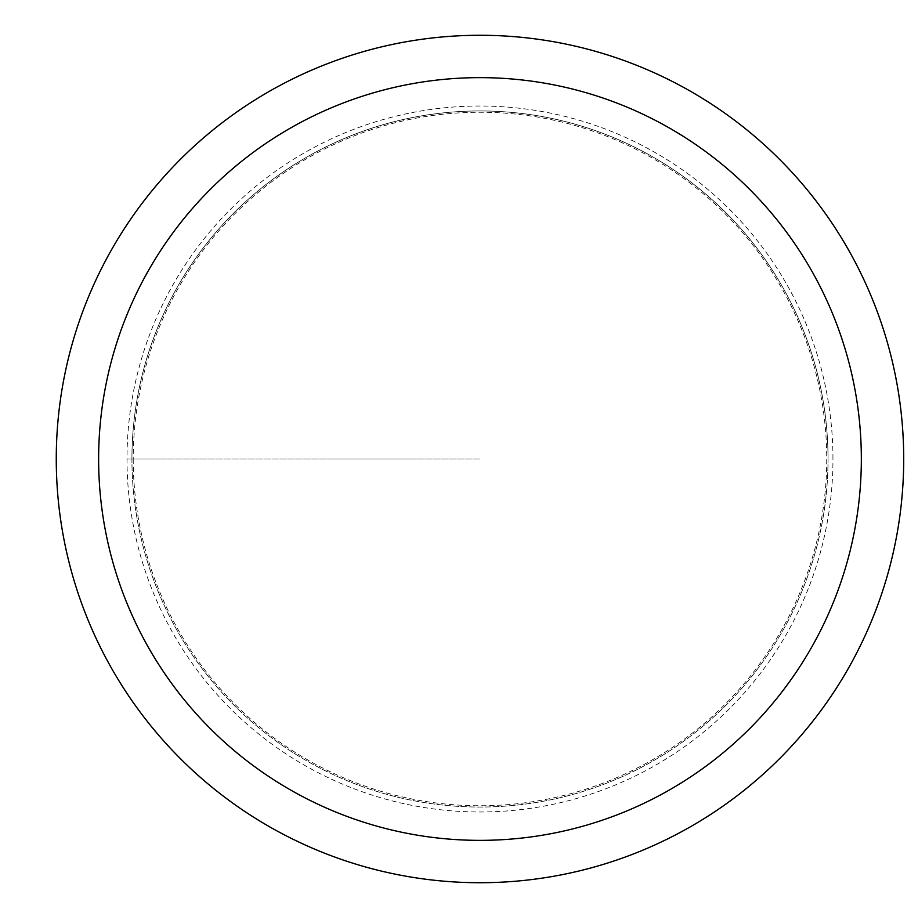 <?xml version="1.0" encoding="UTF-8"?>
<svg xmlns="http://www.w3.org/2000/svg" width="918" height="918" viewBox="0 0 918 918"><rect width="100%" height="100%" fill="white"/><g stroke="black" fill="none" stroke-linecap="round" stroke-linejoin="round"><path stroke-width="0.69" stroke-dasharray="4.59 3.44" d="M133.225 459A346.763 346.763 0 0 0 653.364 759.301A346.763 346.763 0 0 0 653.364 158.699A346.763 346.763 0 0 0 133.225 459M131.94 459A348.037 348.037 0 0 1 654.006 157.586A348.037 348.037 0 0 1 654.006 760.414A348.037 348.037 0 0 1 131.94 459M56.262 459A423.726 423.726 0 0 1 691.839 92.041A423.726 423.726 0 0 1 691.839 825.959A423.726 423.726 0 0 1 56.262 459M828.025 459A348.037 348.037 0 0 0 305.958 157.586A348.037 348.037 0 0 0 305.958 760.414A348.037 348.037 0 0 0 828.025 459M832.959 459A352.971 352.971 0 0 0 303.491 153.317A352.971 352.971 0 0 0 303.491 764.683A352.971 352.971 0 0 0 832.959 459M479.976 459L127.005 459L479.976 459"/><path stroke-width="1.38" d="M98.628 459A381.349 381.349 0 0 1 670.656 128.738A381.349 381.349 0 0 1 670.656 789.262A381.349 381.349 0 0 1 98.628 459M56.262 459A423.726 423.726 0 0 1 691.839 92.041A423.726 423.726 0 0 1 691.839 825.959A423.726 423.726 0 0 1 56.262 459"/></g></svg>
